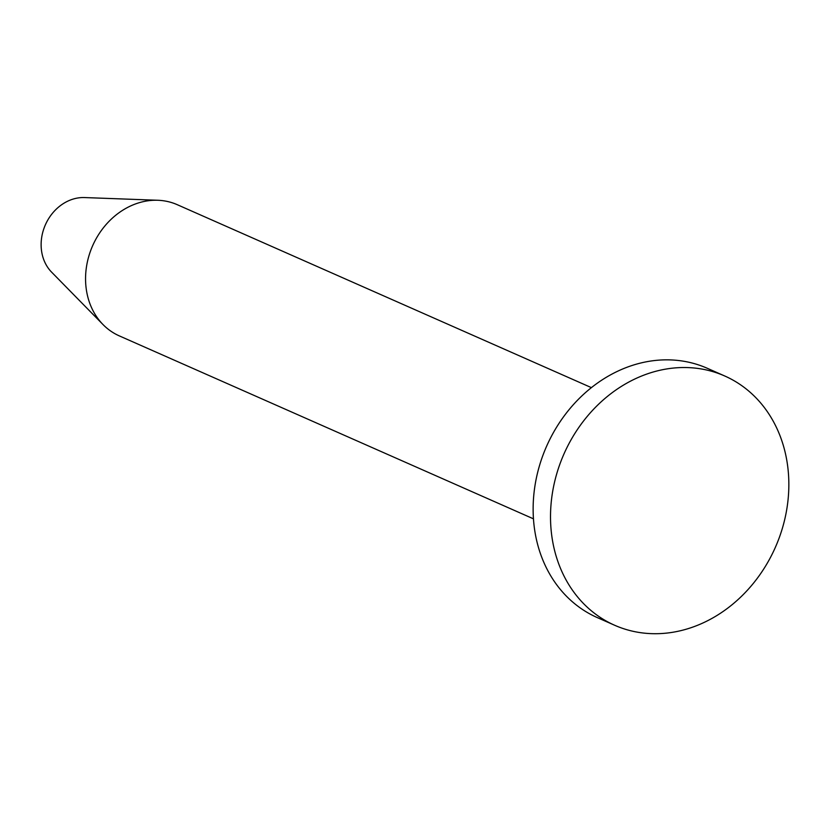<?xml version="1.0" encoding="UTF-8"?>
<svg xmlns="http://www.w3.org/2000/svg" width="830" height="830" viewBox="0 0 830 830"><rect width="100%" height="100%" fill="white"/><g stroke="black" fill="none" stroke-linecap="round" stroke-linejoin="round"><path stroke-width="1.25" d="M614.625 625.249L597.247 617.572A136.255 115.546 -66.2 0 1 541.202 460.204A136.255 115.546 -66.2 0 1 682.976 361.123A136.255 115.546 -66.2 0 1 707.357 368.313L724.735 375.99A136.255 115.546 -66.2 0 1 784.838 518.999A136.255 115.546 -66.2 0 1 639.007 632.439A136.255 115.546 -66.2 0 1 614.625 625.249A136.255 115.546 -66.2 0 1 554.523 482.24A136.255 115.546 -66.2 0 1 700.354 368.8A136.255 115.546 -66.2 0 1 724.735 375.99M533.451 518.833L119.302 335.88A71.712 60.818 -66.2 0 1 103.013 324.561A71.712 60.818 -66.2 0 1 92.649 245.711A71.712 60.818 -66.2 0 1 157.918 200.269A71.712 60.818 -66.2 0 1 164.423 200.912A71.712 60.818 -66.2 0 1 177.257 204.688L591.406 387.641M157.918 200.269L84.546 197.561A43.025 36.489 113.8 0 0 45.38 224.826A43.025 36.489 113.8 0 0 51.595 272.136L103.013 324.561"/></g></svg>
